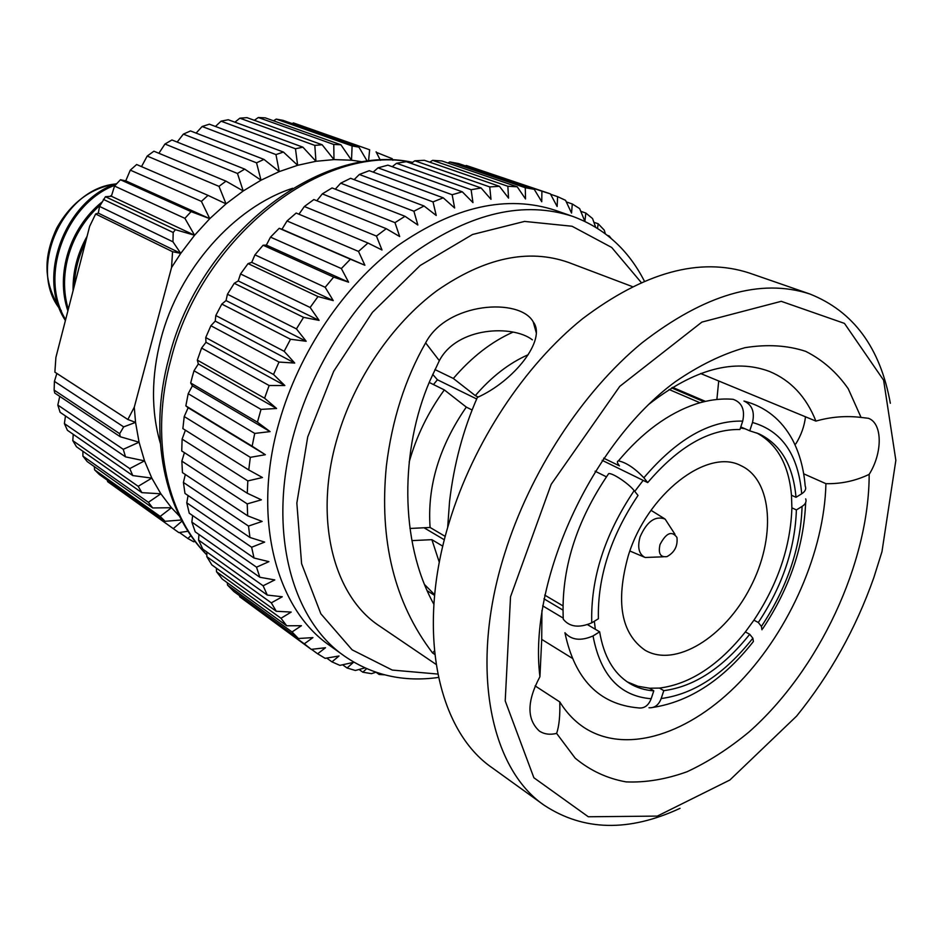 <?xml version="1.0" encoding="UTF-8"?>
<svg xmlns="http://www.w3.org/2000/svg" width="943" height="943" viewBox="0 0 943 943"><rect width="100%" height="100%" fill="white"/><g stroke="black" fill="none" stroke-linecap="round" stroke-linejoin="round"><path stroke-width="1.41" d="M195.213 541.459L193.704 541.777L187.869 538.512L179.441 532.512M107.608 481.637L178.816 532.595L107.608 481.637L107.408 480.258M82.913 456.117L87.204 461.575L152.719 507.947L148.381 502.313L82.913 456.117L82.901 451.284M165.084 521.302L160.18 516.422L94.571 469.814L99.416 474.577L165.084 521.302L181.492 519.994M57.818 405.066L60.116 412.315L125.525 456.872L123.262 449.316L57.818 405.066L59.751 396.366M54.128 390.096L54.741 393.031L120.268 436.75L119.667 433.686L54.128 390.096L54.423 381.373L123.674 426.884L135.556 422.381L127.847 419.494L54.871 372.155L55.896 357.456L89.656 226.32L95.632 213.99L172.557 251.698L171.543 267.541L134.271 407.235L135.556 422.381L139.069 442.208L144.527 460.856L125.525 456.872M72.8 440.652L76.477 446.77L141.886 492.659L138.185 486.317L72.8 440.652L73.248 434.346M132.774 475.578L129.769 468.588L64.383 423.572L67.401 430.291L132.774 475.578L151.823 478.113L160.852 493.79L171.461 507.735L152.719 507.947M94.335 466.632L94.571 469.814M56.851 373.44L54.423 381.373M65.48 415.981L64.383 423.572M134.271 407.235L127.847 419.494M187.869 538.512L190.946 535.577M188.07 531.251L178.816 532.595M173.406 528.516L182.058 521.055M148.381 502.313L160.852 493.79L141.886 492.659M160.18 516.422L171.461 507.735L179.559 516.234M123.262 449.316L139.069 442.208L120.268 436.75M123.674 426.884L119.667 433.686M138.185 486.317L151.823 478.113L144.527 460.856L129.769 468.588M376.363 152.353L392.194 158.683L392.866 160.263M369.632 149.772L293.438 122.932L369.632 149.772L368.513 161.288M352.104 145.953L358.929 147.143L282.935 120.327L276.252 119.113L352.104 145.953L351.515 160.204L333.987 159.603L333.763 144.479L340.883 144.762L265.266 117.863L258.323 117.51L333.763 144.479M314.809 145.399L322.129 144.75L246.983 117.651L239.84 118.181L314.809 145.399L315.964 161.288L297.646 165.296L295.465 148.758L302.903 147.179L228.265 119.749L221.039 121.175L295.465 148.758M136.652 164.518L130.299 170.141L201.401 201.378L208.026 195.378L136.652 164.518M153.909 151.21L147.191 156.066L219 186.36L225.99 181.15L153.909 151.21M184.899 218.352L191.075 211.621L120.433 179.748L114.527 186.066L184.899 218.352L194.588 235.255L180.75 253.384L172.958 241.809L99.557 206.423L98.296 213.13L95.632 213.99M275.957 154.581L283.43 152.059L209.37 124.181L202.12 126.503L275.957 154.581L279.246 171.602L261.022 180.196L243.211 190.969L226.037 203.853L209.759 218.67L201.401 201.378M171.944 139.977L164.954 144.02L237.471 173.465L244.72 169.115L171.944 139.977M256.543 162.833L263.957 159.391L190.51 130.936L183.343 134.142L256.543 162.833L261.022 180.196L244.72 169.115M293.438 122.932L292.165 123.58M276.252 119.113L273.482 120.775M258.323 117.51L254.339 120.303M239.84 118.181L234.925 122.201M130.299 170.141L125.749 180.856L120.433 179.748M147.191 156.066L141.509 166.616M114.527 186.066L111.368 196.25L105.451 196.722L99.557 206.423M221.039 121.175L215.44 126.468M202.12 126.503L196.109 133.116M164.954 144.02L158.895 153.273M183.343 134.142L177.178 142.075M376.092 151.823L380.394 160.31M358.929 147.143L367.393 161.43M363.491 161.972L351.515 160.204L340.883 144.762M322.129 144.75L333.987 159.603L315.964 161.288L302.903 147.179M208.026 195.378L226.037 203.853L219 186.36M225.99 181.15L243.211 190.969L237.471 173.465M191.075 211.621L209.759 218.67L194.588 235.255L111.368 196.25M172.958 241.809L173.194 232.497L175.386 229.691L194.588 235.255M283.43 152.059L297.646 165.296L279.246 171.602L263.957 159.391M173.194 232.497L103.365 199.362M160.31 443.186C151.057 411.172 151.245 376.446 160.888 339.02C178.864 269.368 234.229 207.118 292.672 188.27M172.557 251.698L180.75 253.384L171.543 267.541M175.386 229.691L105.451 196.722M472.125 410.005L466.302 407.105C439.238 446.275 427.167 486.399 430.091 527.467L445.237 536.414M466.302 407.105L444.33 389.907C428.24 411.985 416.523 436.008 409.179 461.999M409.946 528.469L430.091 527.467M442.797 546.186L431.882 539.667L439.332 562.393M431.882 539.667L411.891 540.622M424.645 584.648L434.664 594.727M606.42 476.828L595.092 471.194M544.689 595.08L562.865 605.807M563.219 618.113L542.673 605.842M563.301 619.256C569.572 627.001 579.049 628.191 591.744 622.84L598.392 618.749C597.473 577.375 610.687 536.261 638.022 495.44L634.156 490.631C628.757 483.606 612.278 472.62 608.683 473.634M593.041 635.936C580.853 641.216 571.482 640.156 564.928 632.729C574.723 679.278 599.111 704.327 638.069 707.863C644.081 708.759 648.454 705.718 651.177 698.739L653.794 690.83C644.871 690.241 636.737 687.73 629.382 683.262C613.634 673.432 603.72 656.293 599.654 631.834L593.041 635.936C600.479 675.282 619.857 696.217 651.177 698.739M618.443 460.856C642.324 432.354 668.127 413.388 695.875 403.981C708.83 399.856 721.254 398.3 733.159 399.313C741.941 402.496 745.135 409.757 742.707 421.12L739.949 429.501C709.148 428.947 678.394 446.652 647.7 482.604L643.88 477.771C634.639 468.129 626.164 462.494 618.443 460.868C616.769 461.21 617.099 462.872 619.421 465.842L603.638 458.157M627.272 681.907L637.928 686.245L649.503 688.225L653.794 690.83M594.361 621.225L595.316 629.264L599.654 631.834M805.687 498.882L805.687 498.859C806.701 501.641 805.499 504.163 802.08 506.415L796.387 509.927C795.09 548.543 782.407 586.074 758.313 622.498L761.414 626.435L761.968 629.783M653.24 707.368C690.04 701.509 723.422 679.549 753.41 641.488L752.856 638.199L749.72 634.297C722.939 667.844 694.307 686.634 663.789 690.665L661.184 698.539C658.709 705.034 654.642 708.11 648.996 707.757L649.067 707.769M649.503 688.225L659.511 688.084C690.017 684.099 718.637 665.381 745.371 631.928L753.94 620.164L758.313 622.498M753.94 620.164C777.987 583.823 790.635 546.374 791.884 507.829L796.387 509.927M659.511 688.084L663.789 690.665M745.371 631.928L749.72 634.297M512.862 332.195C491.409 341.755 471.571 357.185 453.347 378.461L475.307 395.624L478.195 397.027M528.21 354.709C509.161 363.09 491.527 376.728 475.307 395.624M699.93 402.755L669.106 389.506M602.164 460.337L647.7 482.604M632.246 286.554L568.605 262.472C528.41 248.304 484.513 257.71 436.939 290.692C392.111 323.862 354.191 379.593 337.264 438.035C313.324 518.956 333.48 596.235 379.77 626.187L436.067 664.391M434.758 654.418L432.554 652.933C394.398 602.895 379.015 540.528 386.394 465.807C392.029 419.93 405.101 378.956 425.635 342.863C446.699 302.161 519.817 297.399 533.196 321.846C546.999 339.515 514.065 381.102 477.347 397.451C463.202 429.584 453.937 464.274 449.552 501.523L447.654 527.62M716.88 399.467L718.719 380.984M433.874 604.286C399.078 541.706 400.539 449.08 429.702 381.255L439.332 360.686C457.155 326.62 512.909 324.651 532.394 339.845M700.625 373.522L815.907 421.097C806.289 396.909 790.823 380.359 769.488 371.448C734.149 358.269 693.989 369.173 649.008 404.182M803.695 473.81L825.927 483.676C824.335 550.96 790.057 629.488 740.196 681.636C690.382 733.583 626.989 755.166 584.471 727.796C574.806 721.454 566.578 712.837 559.777 701.922L535.117 685.891M541.93 610.416L541.718 639.519L539.926 676.709C528.045 582.043 591.167 443.363 675.271 381.785C698.904 365.53 722.149 354.167 744.982 347.684C767.107 344.112 787.346 345.327 805.699 351.35C822.65 359.92 836.83 372.379 848.229 388.728L861.053 417.419C845.824 415.615 830.783 416.841 815.907 421.097M559.777 701.922C560.189 715.513 559.14 726.004 556.629 733.406L575.159 758.125C590.141 770.572 607.115 778.494 626.058 781.888C645.743 782.714 666.112 779.307 687.176 771.692C708.276 761.861 728.904 748.612 749.072 731.933C818.889 670.19 869.104 563.183 869.175 474.364C855.596 480.883 841.18 483.983 825.927 483.676M434.405 650.988L432.554 652.933M611.123 238.39L609.249 236.009L609.131 236.728M607.422 235.361L609.249 236.009M605.359 233.781L604.239 230.116L598.18 223.774L597.52 228.359M593.89 222.277L598.18 223.774M595.634 227.192L592.569 218.564L585.839 213.059L584.884 221.369L579.65 208.603L572.295 203.971L571.541 213.071L565.564 200.329L557.619 196.663L557.124 206.493L550.394 193.869L541.907 191.205L541.754 201.755L534.233 189.319L525.275 187.716L525.522 198.938L517.212 186.785L507.841 186.266L508.548 198.101L499.448 186.313L489.735 186.926L490.985 199.315L481.095 187.975L471.123 189.743L472.962 202.604L462.294 191.806L452.157 194.729L454.644 208.002L443.222 197.818L433.026 201.908L436.22 215.476L424.067 205.998L413.894 211.22L417.843 225.012L405.019 216.301L394.976 222.642L399.702 236.552L386.253 228.677L376.446 236.08L381.998 250.001L367.97 243.023L358.505 251.427L364.894 265.254L350.383 259.219L341.354 268.555L348.592 282.181L333.657 277.124L325.17 287.297L333.268 300.617L317.991 296.562L310.141 307.477L319.088 320.384L303.563 317.343L296.432 328.895L306.192 341.272L290.515 339.256L284.185 351.303L294.746 363.067L278.998 362.065L273.529 374.489L284.845 385.557L269.132 385.522L264.594 398.205L276.594 408.484L261.022 409.392L257.439 422.181L270.087 431.611L254.728 433.415L252.146 446.18L265.36 454.715L250.319 457.331L248.752 469.944L262.46 477.523L247.82 480.906L247.266 493.236L261.388 499.837L247.219 503.892L247.667 515.821L262.142 521.432L248.504 526.064L249.942 537.475L264.665 542.095L251.628 547.235L254.021 558.02L268.908 561.651L256.531 567.191L259.844 577.269L274.802 579.921L263.121 585.78L267.293 595.068L282.263 596.766L271.313 602.848L276.287 611.276L291.187 612.066L280.99 618.278L286.707 625.787L301.442 625.704L292.024 631.963L298.401 638.505L312.935 637.609L304.283 643.821L311.261 649.373L325.512 647.723L317.638 653.805L325.146 658.332L339.044 655.986L331.948 661.868L339.904 665.369L353.413 662.387L347.059 667.998L355.393 670.473L364.894 667.903M580.77 211.303L585.839 213.059M566.319 201.932L572.295 203.971M550.606 194.27L557.619 196.663M549.109 193.421L466.29 165.473L541.907 191.205M534.233 189.319L458.699 163.587L449.835 161.937L525.275 187.716M517.212 186.785L441.878 160.958L432.625 160.357L507.841 186.266M499.448 186.313L424.374 160.31L414.826 160.793L489.735 186.926M481.095 187.975L406.327 161.689L396.555 163.28L471.123 189.743M462.294 191.806L387.915 165.155L378.002 167.842L452.157 194.729M443.222 197.818L369.279 170.683L359.318 174.479L433.026 201.908M424.067 205.998L350.596 178.298L340.706 183.178L413.894 211.22M405.019 216.301L332.066 187.928L322.317 193.881L394.976 222.642M386.253 228.677L313.866 199.551L304.365 206.505L376.446 236.08M367.97 243.023L296.173 213.047L287.026 220.968L358.505 251.427M350.383 259.219L279.187 228.312L270.5 237.129L341.354 268.555M333.657 277.124L263.097 245.227L254.94 254.846L325.17 287.297M317.991 296.562L248.056 263.616L240.536 273.953L310.141 307.477M303.563 317.343L234.253 283.301L227.452 294.24L296.432 328.895M290.515 339.256L221.817 304.082L215.806 315.516L284.185 351.303M278.998 362.065L210.89 325.736L205.727 337.559L273.529 374.489M269.132 385.522L201.59 348.05L197.335 360.12L264.594 398.205M261.022 409.392L193.999 370.776L192.278 376.87L190.686 382.976L257.439 422.181M254.728 433.415L188.199 393.691L185.854 405.879L252.146 446.18M250.319 457.331L184.227 416.535L182.871 428.605L248.752 469.944M247.82 480.906L182.117 439.096L181.74 450.919L247.266 493.236M247.219 503.892L181.846 461.139L182.459 472.596L247.667 515.821M248.504 526.064L183.413 482.451L184.981 493.437L249.942 537.475M251.628 547.235L186.773 502.831L189.26 513.24L254.021 558.02M256.531 567.191L191.853 522.104L195.225 531.852L259.844 577.269M263.121 585.78L198.572 540.091L202.78 549.109L267.293 595.068M271.313 602.848L206.835 556.676L211.821 564.881L276.287 611.276M280.99 618.278L216.525 571.717L222.242 579.061L286.707 625.787M292.024 631.963L227.546 585.12L233.899 591.556L298.401 638.505M304.283 643.821L239.746 596.789L311.261 649.373M317.638 653.805L311.52 649.338M331.948 661.868L326.726 658.073M347.059 667.998L342.615 664.78M366.627 668.67L362.843 672.206L371.471 673.656L375.892 672.241M362.843 672.206L359.071 669.483M380.076 673.573L379.157 674.481L384.52 674.811M379.157 674.481L376.116 672.312M869.175 474.364C882.742 452.793 882.613 423.266 868.42 418.303L861.053 417.419M539.926 676.709C526.831 701.262 526.654 719.379 539.372 731.061C544.205 734.232 549.958 735.01 556.629 733.406M873.796 577.729L881.964 551.714L895.85 460.337L883.626 380.229L844.468 323.402L781.24 301.324L701.898 322.093L619.775 386.359L551.183 484.313L510.528 596.766L505.212 700.897L533.879 777.751L588.302 816.768L657.318 816.096L729.87 780.014L796.623 716.091C830.088 674.74 855.808 628.627 873.796 577.729M809.778 293.968L749.213 272.987C699.812 256.92 644.246 272.173 582.55 318.746C524.261 365.636 473.351 442.762 449.304 522.033C415.733 630.749 437.552 730.53 492.27 767.861L544.276 805.322C489.806 768.286 469.107 666.347 504.54 554.012C529.931 472.125 582.432 391.982 641.806 342.993C704.61 294.322 760.6 277.973 809.778 293.968C853.439 311.296 880.302 347.731 890.345 403.274M680.033 808.34C628.828 832.068 583.576 831.066 544.276 805.322M805.499 416.794C804.367 426.236 801.149 435.265 795.833 443.858M641.122 282.37L611.689 247.455L572.059 226.249L524.544 221.416L472.514 234.501L420.213 265.466L372.391 312.392L333.645 371.365L307.701 436.986L296.845 503.091L301.595 563.678L320.832 613.763L352.128 649.845L392.264 670.072L437.764 674.056M438.46 677.439C403.592 682.355 372.296 675.259 344.56 656.163C290.574 619.221 266.598 527.526 294.711 430.845C314.785 360.344 360.297 292.931 414.213 252.594C471.394 212.564 524.284 200.505 572.872 216.442C604.439 228.135 628.25 249.647 644.305 280.99M572.872 216.442L555.592 210.407C507.063 194.494 454.385 206.281 397.581 245.758C344.03 285.552 298.978 352.152 279.234 421.898C251.592 517.566 275.757 608.577 329.685 645.495L344.56 656.163M239.746 596.789L239.569 595.681M227.546 585.12L227.298 582.727M216.525 571.717L216.36 568.158M206.835 556.676L206.871 552.032M198.572 540.091L198.938 534.457M191.853 522.104L192.643 515.573M186.773 502.831L188.081 495.523M183.413 482.451L185.311 474.482M181.846 461.139L184.415 452.64M182.117 439.096L185.406 430.197M184.227 416.535L188.152 407.741L185.854 405.879M188.199 393.691L192.372 385.852L190.686 382.976M193.999 370.776L198.325 363.963L197.335 360.12M201.59 348.05L205.975 342.297L205.727 337.559M210.89 325.736L215.24 321.103L215.806 315.516M221.817 304.082L226.025 300.569L227.452 294.24M234.253 283.301L238.237 280.931L240.536 273.953M248.056 263.616L251.722 262.378L254.94 254.846M263.097 245.227L266.35 245.109L270.5 237.129M279.187 228.312L281.957 229.267L287.026 220.968M298.955 214.202L304.365 206.505M316.836 200.741L322.317 193.881M335.295 189.189L340.706 183.178M354.144 179.63L359.318 174.479M373.18 172.121L378.002 167.842M392.241 166.699L396.555 163.28M411.148 163.387L414.826 160.793M429.737 162.172L432.625 160.357M447.878 163.009L449.835 161.937M465.441 165.885L466.29 165.473M188.152 407.741L265.36 454.715M192.372 385.852L270.087 431.611M198.325 363.963L276.594 408.484M205.975 342.297L284.845 385.557M215.24 321.103L294.746 363.067M226.025 300.569L306.192 341.272M238.237 280.931L319.088 320.384M251.722 262.378L333.268 300.617M266.35 245.109L348.592 282.181M281.957 229.267L364.894 265.254M439.332 360.686L425.635 342.863M444.33 389.907L429.206 382.445M434.912 369.55L453.347 378.461M671.652 387.903L703.914 401.706M801.703 493.79C805.275 491.468 806.43 488.851 805.181 485.963C803.766 468.671 799.558 453.3 792.556 439.839C781.535 419.552 765.339 406.622 743.956 401.046C752.066 404.736 754.907 411.879 752.49 422.488L749.732 430.821L758.915 433.804C780.851 444.377 793.216 465.536 795.998 497.303L801.703 493.79C798.285 454.667 781.877 430.904 752.49 422.488M740.785 426.943L749.732 430.821M791.884 507.829L791.472 495.228L795.998 497.303M791.472 495.228C788.784 464.746 777.15 443.964 756.581 432.861M628.215 555.934C615.496 601.988 621.083 633.401 644.988 650.175C675.306 668.068 724.813 637.209 750.204 587.642C776.136 538.347 772.906 480.105 740.821 465.606C707.203 447.63 646.827 494.332 628.215 555.934M745.123 428.817L740.455 427.969M643.161 480.388L634.769 491.386M674.976 534.292L665.11 519.074C655.244 515.491 646.898 521.42 640.073 536.873C637.22 547.47 638.906 554.343 645.165 557.49L663.283 556.806M660.006 544.571C658.073 553.553 660.406 557.561 667.007 556.606C674.563 552.421 677.876 546.032 676.956 537.451C671.84 530.438 666.194 532.807 660.006 544.571M424.032 527.774L444.353 539.809M543.946 598.817L562.888 610.038M587.678 624.737L595.316 629.264M433.474 384.544L437.422 379.77L432.696 374.347M437.422 379.77L476.686 398.972M115.435 185.064C66.929 202.474 38.038 275.179 65.633 319.63M100.3 205.008C70.642 231.059 57.464 273.6 68.297 309.269M85.672 241.797C78.564 256.06 74.768 270.818 74.273 286.059M116.826 183.555C66.564 199.291 35.645 275.521 65.397 320.514M111.663 195.284L109.93 196.356M101.844 202.144C69.794 228.1 55.307 273.883 67.872 310.907M87.098 236.257C77.373 253.62 72.705 271.761 73.082 290.692M180.75 253.384L98.296 213.13M209.759 218.67L125.749 180.856M634.156 490.631C604.711 534.433 590.566 578.507 591.744 622.84M742.707 421.12C709.773 420.236 676.826 439.108 643.88 477.771M761.414 626.435C787.157 587.619 800.713 547.612 802.08 506.415M661.184 698.539C693.8 694.213 724.365 674.092 752.856 638.199M412.527 162.408C323.378 142.817 201.602 236.233 170.954 359.354C149.713 436.739 165.803 513.357 206.847 554.79M116.484 183.92C62.309 187.846 26.333 270.853 61.224 310.577M541.706 639.378L572.059 658.143M608.671 473.622C576.067 521.29 560.932 569.843 563.289 619.256M805.652 502.619C803.825 546.374 789.515 588.397 762.722 628.686M206.847 554.908C164.388 512.591 147.803 435.136 168.974 357.668C199.397 234.913 321.315 141.992 412.61 162.349M536.225 332.655L533.208 321.846M427.226 590.731L434.593 595.398M672.559 387.337L705.376 401.364M664.438 518.65L651.024 510.316M644.434 557.183L629.889 551.007M116.626 183.767C91.035 187.763 71.055 202.556 56.698 228.159C45.5 252.665 40.455 279.246 61.319 310.789"/></g></svg>
